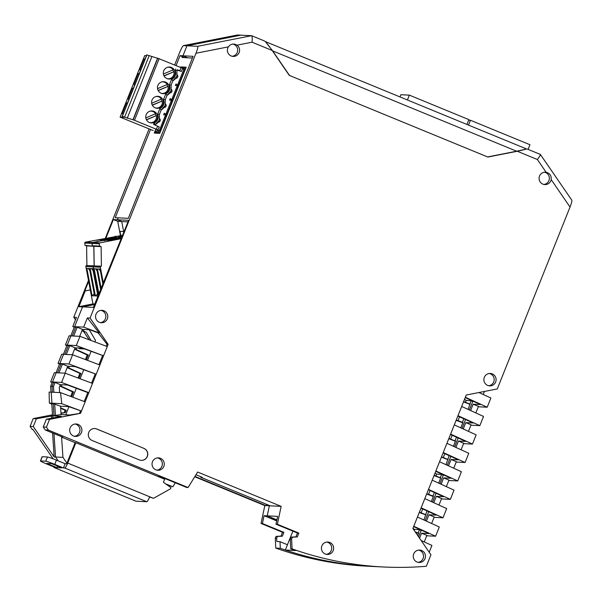 <?xml version="1.0" encoding="UTF-8"?>
<svg xmlns="http://www.w3.org/2000/svg" width="602" height="602" viewBox="0 0 602 602"><rect width="100%" height="100%" fill="white"/><g stroke="black" fill="none" stroke-linecap="round" stroke-linejoin="round"><path stroke-width="0.9" d="M40.424 460.974L42.117 456.752A8.285 0.474 -158.2 0 1 42.253 456.722L40.56 460.944A8.285 0.474 -158.2 0 0 40.424 460.974A8.285 0.474 -158.2 0 0 46.67 463.976L55.361 467.551L54.029 467.483L136.014 501.203L146.775 501.729A5.388 0.888 112.4 0 0 149.71 496.785L153.487 498.336L149.62 497.011M64.783 468.017A5.388 0.888 112.4 0 0 67.717 463.073L75.86 442.726L75.137 442.688L66.694 463.803L65.136 463.728L63.451 467.95L64.783 468.017L146.775 501.729M63.451 467.95L54.759 464.375A8.285 0.474 -158.2 0 0 45.76 461.2L40.56 460.944M61.863 467.874L56.949 467.634L46.753 463.435L51.659 463.675L61.863 467.874M42.253 456.722L47.445 456.978L45.76 461.2M65.136 463.728L56.445 460.154A8.285 0.474 -158.2 0 0 47.445 456.978M75.86 442.726L164.647 479.23L163.42 482.307L170.96 487.643L170.501 488.794L153.487 498.336M57.559 466.106L56.949 467.634M54.029 467.483A5.388 0.888 112.4 0 1 53.977 467.476A5.388 0.888 112.4 0 1 53.819 466.919M446.022 464.699L449.1 455.631M63.406 354.315L66.935 345.503L68.38 345.571L67.243 345.104L70.931 335.893L79.991 336.337L107.254 346.571L103.574 355.782L76.303 345.556L65.4 345.014L66.86 345.683M74.558 349.19L87.252 354.984L85.416 359.567M65.4 345.014L69.087 335.803L70.931 335.893L67.243 345.104L68.38 345.571L64.85 354.382L68.38 345.571L69.817 345.646L75.107 347.821L72.338 354.751M61.028 413.484L65.294 412.543L60.998 413.13M52.509 414.801L33.208 418.601L36.391 418.751L54.007 415.621L52.562 415.553L51.764 403.641L53.209 403.716L51.945 403.197L60.539 406.207L68.651 406.606L81.458 411.068L80.57 413.296L49.53 419.398L46.354 419.24L43.239 427.021L46.422 427.179L49.53 419.398M448.768 438.73L455.413 441.228M70.78 335.886L74.302 327.074L75.747 327.142L72.225 335.954L75.747 327.142L77.191 327.217L73.67 336.029M49.356 403.069L51.945 403.197L51.208 392.165L49.108 392.06L49.356 403.069L51.802 404.183M60.674 408.231L65.136 410.271L64.248 412.49M176.062 65.588L180.028 55.677L182.948 55.82L186.959 45.79L183.444 45.624C182.594 46.136 181.337 48.408 179.667 52.434L174.64 65.001M237.361 35.021L183.497 45.624M456.256 420.008L458.017 420.67L459.559 416.817M463.623 401.579L465.391 402.241L466.159 400.307M414.153 530.339L414.567 529.308M419.398 512.151L421.159 512.814L422.702 508.961M426.773 493.723L428.534 494.385L430.076 490.532M434.14 475.294L435.908 475.956L436.676 474.022M441.514 456.865L443.275 457.528L444.818 453.675M448.881 438.437L450.65 439.099L452.185 435.246M81.932 330.761L86.236 332.304L91.045 340.484M75.498 319.782L73.753 317.239L76.462 317.374L72.774 326.585L75.747 327.142L74.61 326.675L82.534 306.877L74.61 326.675L83.67 327.127L87.358 317.909L99.18 332.944L83.67 327.127M89.269 339.821L83.55 331.506M450.65 439.099L454.999 440.89L456.466 437.202M276.687 520.896L264.067 515.711L262.419 523.522L261.042 523.454L282.519 532.288L280.983 536.126L276.04 536.382L275.287 538.256L275.776 548.091A331.348 326.261 92.8 0 0 367.438 566.196L371.983 566.414A331.348 326.261 -87.2 0 1 285.333 550.04L292.888 531.145M275.776 548.091L280.321 548.309A331.348 326.261 92.8 0 0 371.983 566.414L383.752 566.994A331.348 326.261 -87.2 0 1 292.098 548.889L290.721 548.821L290.232 538.993L291.609 539.061L292.354 537.187L297.298 536.931L295.928 536.864L297.463 533.018L298.833 533.086L297.298 536.931M435.908 475.956L440.258 477.747L441.484 474.662M90.277 289.893L84.807 290.969L88.66 281.352M90.292 289.976L84.807 290.969M426.652 494.016L433.297 496.515M68.929 363.984L72.616 354.766L63.556 354.322L59.869 363.533L68.929 363.984L96.2 374.211L75.024 366.603L67.74 366.249L62.45 364.075L61.005 363.999L57.483 372.811L61.005 363.999L59.869 363.533L63.556 354.322L61.72 354.232L58.033 363.442L61.005 363.999L59.56 363.932L56.039 372.743M84.017 329.467L83.4 331.01L86.236 332.304M83.4 331.01L82.053 330.46M74.234 327.255L72.774 326.585M65.294 412.543L66.182 410.316L65.136 410.271M66.182 410.316L60.644 407.795M447.625 459.318L443.275 457.528M262.419 523.522L283.888 532.356L282.353 536.194L277.409 536.45L276.664 538.323L276.822 541.514L279.998 541.672L287.455 544.742M415.162 531.807L418.142 533.033L419.376 529.948M33.155 429.753L32.132 429.331L32.892 429.369L53.149 458.844M275.332 519.187L275.024 519.962L271.246 518.412L273.737 518.533L267.243 515.869L269.372 505.785L267.243 515.869L277.642 516.381L275.987 524.192L277.364 524.259L281.142 506.365L265.911 505.62L194.928 476.43M463.51 401.88L470.154 404.371M105.952 238.114L113.372 219.557L117.744 221.355L120.46 235.698M438.655 483.128L440.799 477.77L440.258 477.747M59.944 385.739L61.291 386.296L61.908 384.753M59.628 392.579L59.282 387.395L60.366 384.678L55.075 382.503L50.658 381.871L54.346 372.661L56.189 372.751L52.502 381.961L53.631 382.428L52.05 386.386L52.442 392.226L52.05 386.386L53.631 382.428L52.193 382.36L50.606 386.318L50.997 392.15M53.887 392.293L53.495 386.461L50.606 386.318M456.135 420.301L462.78 422.8M458.017 420.67L462.908 422.484L460.763 427.841M423.913 519.985L426.984 510.917M120.806 235.63L119.994 231.371L123.643 231.552L121.754 221.551L127.985 221.86M117.744 221.355L121.754 221.551L123.643 231.552L124.102 231.574M182.993 57.062L184.362 57.626M431.28 501.556L433.425 496.198L428.534 494.385M453.396 446.27L455.541 440.912L454.999 440.89M462.366 422.461L463.841 418.774M468.138 409.413L470.967 400.955M149.025 129.031L105.35 238.226M88.479 280.412L73.753 317.239M85.168 290.984L78.885 306.696L93.4 307.411L128.61 220.309L113.372 219.557M79.705 336.322L82.482 329.392L89.766 329.753L98.134 332.891L107.103 344.299L108.142 344.352L90.067 318.044L195.981 53.239C197.584 49.071 198.133 46.768 197.644 46.316L186.959 45.79L240.92 35.172L186.959 45.79L182.948 55.82L187.756 57.8L182.948 55.82L193.091 56.317L128.294 218.338L118.15 217.834L117.382 219.753L121.754 221.551L117.382 219.753L118.15 217.834L115.223 217.691L150.47 129.573M78.049 377.996L79.878 373.413L80.924 373.458L68.658 367.867L69.275 366.325M78.967 378.342L80.924 373.458M86.342 359.913L88.298 355.029L87.252 354.984M50.658 381.871L52.118 382.541M59.816 386.048L72.511 391.842L70.675 396.425M36.391 418.751L33.276 426.532L54.172 456.933L52.57 432.981M33.208 418.601L30.1 426.374L33.276 426.532M280.321 548.309L279.998 541.672M275.287 538.256L276.664 538.323M282.519 532.288L283.888 532.356M280.983 536.126L282.353 536.194M67.311 367.31L68.658 367.867M276.04 536.382L277.409 536.45M194.732 476.746L264.827 505.567L265.911 505.62L266.445 504.273M197.644 46.316L251.606 35.699L237.459 35.006M469.741 404.032L465.391 402.241M473.714 401.489L472.796 401.444L469.379 409.985L472.796 401.444L470.17 400.623M465.557 419.556L462.012 428.413L465.557 419.556M458.182 437.985L454.638 446.842L458.182 437.985M450.815 456.414L447.271 465.271L450.815 456.414M444.231 475.204L443.313 475.159L439.896 483.692L443.313 475.159L440.679 474.331M436.066 493.271L432.529 502.121L436.066 493.271M428.699 511.7L425.155 520.549L428.699 511.7M422.115 530.482L421.204 530.437L418.638 536.856L421.204 530.437L418.571 529.617M51.584 418.217L51.426 415.794M76.65 347.896L76.033 349.438L74.686 348.889M417.705 535.502L418.683 533.056L418.142 533.033M43.239 427.021L45.27 429.978L62.781 437.18L61.592 437.12L62.947 457.362L55.542 457.001L58.206 460.876L55.542 457.001L53.977 433.553L55.542 457.001L54.172 456.933M46.354 419.24L61.389 416.283L52.795 415.862L52.931 417.946L52.795 415.862L54.007 415.621L53.209 403.716L54.007 415.621L61.095 414.582L69.584 415.004L80.57 413.296M165.505 483.782L172.834 486.792L166.829 484.715M76.033 349.438L88.298 355.029M71.6 396.771L73.549 391.887L61.291 386.296M89.239 329.723L95.492 340.371L94.868 341.921M91.068 351.433L87.501 360.35M83.693 369.861L80.126 378.778M76.326 388.29L72.759 397.207M68.952 406.719L65.716 414.808M30.1 426.374L32.132 429.331M78.885 306.696L92.934 303.935L94.755 304.025M441.394 457.159L448.038 459.657M180.028 55.677L183.046 56.919L182.797 57.551M51.208 392.165L51.945 403.197L61.758 403.679L81.458 411.068L85.145 401.858L60.531 392.624L51.208 392.165M275.024 519.962L276.867 520.053M421.159 512.814L425.516 514.605M419.278 512.445L425.93 514.943M264.067 515.711L267.243 515.869L276.912 519.842M261.042 523.454L264.827 505.567M94.559 304.514L82.534 306.877L94.559 304.514M434.027 475.588L440.672 478.086M79.878 373.413L67.191 367.619M59.493 364.112L58.033 363.442M432.883 496.176L434.358 492.489M175.302 482.789L172.834 486.792M415.433 532.198L418.556 533.372M72.511 391.842L73.549 391.887M483.21 394.498L484.429 391.451M426.698 535.78L435.607 536.216L413.762 526.253L412.874 528.473L430.949 554.773L426.351 566.264A331.348 326.261 -87.2 0 1 383.752 566.994M470.629 410.549L473.164 404.198L478.455 406.373L475.836 412.927M443.102 452.892L458.34 459.845L451.056 459.484L456.346 461.659L453.727 468.213M61.095 414.582L60.539 406.207M157.844 476.438L160.124 476.551L186.695 487.477L188.065 487.545L197.644 472.036L281.142 506.365M69.817 345.646L66.295 354.458M85.145 401.858L88.833 392.639L87.787 392.587L84.22 401.511M434.072 517.351L442.982 517.788L421.129 507.825L417.449 517.035L439.294 526.998L435.607 536.216M88.833 392.639L61.562 382.413L52.502 381.961L56.189 372.751L65.249 373.195L92.512 383.429L88.833 392.639M65.249 373.195L61.562 382.413M456.181 462.065L465.09 462.502L468.777 453.283L446.932 443.32L439.558 461.749L461.41 471.712L457.723 480.93L435.871 470.967L432.191 480.178L454.036 490.141L450.349 499.359L428.504 489.396L432.191 480.178M463.555 443.636L472.465 444.073L476.152 434.862L454.299 424.892L461.674 406.463L483.519 416.433L479.832 425.644L457.987 415.681M431.611 523.499L434.23 516.945L428.94 514.77L436.224 515.131L420.986 508.178M200.97 476.799L200.722 477.243L202.234 477.318L195.974 474.745M461.094 449.784L463.713 443.23L458.423 441.055L465.707 441.416L450.469 434.463M472.465 444.073L450.612 434.11L446.932 443.32M446.353 486.642L448.972 480.087L443.682 477.913L450.966 478.274L435.728 471.321M448.814 480.494L457.723 480.93M525.29 149.401L517.291 151.26L537.368 159.515C539.482 156.761 540.491 155.075 540.385 154.451L540.272 154.39M468.469 431.356L471.088 424.801L465.797 422.627L473.082 422.988L457.844 416.035M470.922 425.208L479.832 425.644M433.771 502.693L436.315 496.341L441.605 498.516L438.986 505.07M421.144 540.513L431.927 545.427L429.203 552.237M517.291 151.26L487.876 157.047L289.284 75.385L272.149 50.463C268.372 45.045 265.896 41.914 264.722 41.079L264.647 41.056M442.53 474.429L437.534 474.18A3.311 3.266 -87.2 0 1 435.103 472.886M465.09 462.502L443.245 452.538M98.134 332.891L99.18 332.944M90.067 318.044L87.358 317.909M72.616 354.766L99.887 365L103.574 355.782L82.391 348.174L75.107 347.821M67.74 366.249L64.963 373.18M60.366 384.678L67.65 385.032L87.787 392.587M62.947 457.362L66.942 463.179M61.592 437.12L75.137 442.688M292.098 548.889L291.609 539.061M102.528 355.737L98.961 364.654M285.333 550.04L295.732 550.552A331.348 326.261 -87.2 0 1 290.721 548.821M237.053 45.158L234.772 44.142L232.282 44.112L230.152 44.984L228.339 46.873A6.216 6.118 92.8 0 0 233.185 56.415A6.216 6.118 92.8 0 0 237.053 45.158L252.065 42.2L272.149 50.463M251.606 35.699L251.674 35.714C252.238 36.301 252.373 38.46 252.065 42.2M419.564 538.211L421.573 533.199L426.863 535.374L424.244 541.928M428.504 489.396L424.816 498.606L446.669 508.57L442.982 517.788M78.358 347.979A3.311 3.266 92.8 0 0 80.292 348.746L84.453 348.949M426.404 521.121L428.94 514.77M473.164 404.198L480.449 404.559L465.211 397.606M478.297 406.779L487.206 407.215L465.354 397.252L466.249 395.025L497.29 388.922L570.034 207.043L551.191 179.629C551.507 175.694 549.814 173.225 546.112 172.24A6.216 6.118 92.8 0 0 539.527 176.055A6.216 6.118 92.8 0 0 544.893 184.588A6.216 6.118 92.8 0 0 551.191 179.629M443.682 477.913L441.146 484.264M80.412 411.016L79.524 413.243M478.906 392.534L490.893 398.005L487.206 407.215M62.45 364.075L58.928 372.886M45.27 429.978L48.453 430.137L46.422 427.179M82.482 329.392L77.191 327.217M295.928 536.864L290.984 537.119L290.232 538.993M275.987 524.192L297.463 533.018M540.385 154.451L571.817 200.195C572.073 201.03 571.479 203.318 570.034 207.043M95.161 374.166L91.587 383.083M107.103 344.299L106.328 346.225M290.984 537.119L292.354 537.187M451.056 459.484L448.513 465.835M487.643 156.949L518.503 150.846M465.354 397.252L461.674 406.463M420.422 529.707L415.418 529.467A3.311 3.266 -87.2 0 1 412.995 528.172M298.833 533.086L277.364 524.259M53.495 386.461L55.075 382.503M270.238 505.83L200.722 477.243M435.871 470.967L439.558 461.749M55.452 415.696L54.654 403.784M421.573 533.199L428.85 533.56L413.619 526.607M413.762 526.253L417.449 517.035M100.082 291.624L99.684 291.699M472.013 400.714L467.017 400.465A3.311 3.266 -87.2 0 1 464.586 399.179M436.315 496.341L443.599 496.703L428.361 489.75M458.423 441.055L455.887 447.406M99.887 365L92.512 383.429M61.758 403.679L60.531 392.624M450.612 434.11L454.299 424.892M441.439 498.923L450.349 499.359M79.991 336.337L76.303 345.556M465.797 422.627L463.254 428.978M108.142 344.352L107.254 346.571M188.065 487.545L48.453 430.137M421.129 507.825L424.816 498.606M495.657 381.992A6.216 6.118 -87.2 0 1 489.682 385.867A6.216 6.118 -87.2 0 1 484.324 377.334A6.216 6.118 -87.2 0 1 490.299 373.458A6.216 6.118 -87.2 0 1 495.657 381.992M425.02 558.596A6.216 6.118 -87.2 0 1 419.045 562.471A6.216 6.118 -87.2 0 1 413.687 553.938A6.216 6.118 -87.2 0 1 419.662 550.062A6.216 6.118 -87.2 0 1 425.02 558.596M333.199 550.574A6.216 6.118 -87.2 0 1 327.225 554.45A6.216 6.118 -87.2 0 1 321.867 545.909A6.216 6.118 -87.2 0 1 327.834 542.033A6.216 6.118 -87.2 0 1 333.199 550.574M163.819 466.399A6.216 6.118 -87.2 0 1 157.852 470.267A6.216 6.118 -87.2 0 1 152.487 461.734A6.216 6.118 -87.2 0 1 158.461 457.859A6.216 6.118 -87.2 0 1 163.819 466.399M95.996 314.221A6.216 6.118 92.8 0 0 101.362 322.755A6.216 6.118 92.8 0 0 107.329 318.879A6.216 6.118 92.8 0 0 101.971 310.346A6.216 6.118 92.8 0 0 95.996 314.221M81.458 432.529A6.216 6.118 -87.2 0 1 75.483 436.405A6.216 6.118 -87.2 0 1 70.118 427.864A6.216 6.118 -87.2 0 1 76.093 423.989A6.216 6.118 -87.2 0 1 81.458 432.529M143.961 448.392L96.734 428.978A6.216 6.118 92.8 0 0 88.765 432.402A6.216 6.118 92.8 0 0 92.129 440.491L139.355 459.913A6.216 6.118 92.8 0 0 147.324 456.482A6.216 6.118 92.8 0 0 143.961 448.392L96.629 428.97A6.216 6.118 92.8 0 0 94.68 428.526M489.336 373.488A6.216 6.118 -87.2 0 1 488.734 385.747M418.699 550.093A6.216 6.118 -87.2 0 1 418.097 562.351M326.878 542.063A6.216 6.118 -87.2 0 1 326.269 554.322M157.498 457.889A6.216 6.118 -87.2 0 1 156.896 470.147M100.406 322.634A6.216 6.118 92.8 0 0 101.008 310.376M75.13 424.019A6.216 6.118 -87.2 0 1 74.528 436.277M141.297 460.357A6.216 6.118 92.8 0 0 143.855 448.392M232.229 56.295A6.216 6.118 92.8 0 0 232.808 44.029M543.937 184.46A6.216 6.118 92.8 0 0 544.547 172.21M272.638 50.884L289.554 75.498L487.597 156.934L516.644 151.215L272.638 50.884L265.332 41.576M526.592 148.995L516.644 151.215M468.634 120.167L470.448 120.257L468.506 125.096M470.448 120.257L529.956 144.728L528.097 149.379M407.419 99.977L409.352 95.139L400.864 94.717L399.984 96.922M409.352 95.139L468.86 119.61L466.926 124.448M185.062 68.575L184.453 68.545M155.895 128.956L154.247 133.065L159.733 133.335L186.191 67.183L180.705 66.912L181.465 67.228L181.262 67.725L181.465 67.228L186.086 67.454L181.465 67.228L184.483 68.47M155.113 133.11L155.926 131.07L155.113 133.11M180.675 80.992L180.592 80.216M179.667 83.505L179.479 83.987M183.52 73.865L181.909 76.921M183.791 73.196L183.249 73.753M174.821 95.62L174.738 94.845M180.397 80.879L179.396 83.392M177.673 88.494L177.944 87.824M177.394 88.381L176.062 91.549M173.82 98.134L173.624 98.608M170.208 106.178L172.089 102.445M168.974 110.241L167.777 113.236M174.55 95.507L173.542 98.021M161.923 127.865L163.037 124.102M165.971 117.751L166.242 117.074M164.361 120.799L165.693 117.638M160.087 132.455L155.685 132.237L158.168 133.26M168.695 110.128L168.891 109.474M185.627 68.605L182.602 68.455M156.144 131.085L155.685 132.237M182.037 57.514L192.414 58.025M180.705 66.912L180.51 67.416M92.738 268.68L90.18 268.552L95.364 295.928L97.923 296.056L92.738 268.68M92.061 295.77L94.619 295.898L89.435 268.515L86.876 268.394L92.061 295.77L94.243 293.881M92.309 245.736L91.971 243.441L84.754 243.088L85.085 245.383L93.822 246.263L94.115 265.836L93.716 265.911A0.828 0.813 -87.2 0 0 93.069 266.882L98.382 294.95M93.069 266.882L85.853 266.528L92.934 303.935M122.04 236.721L92.625 242.508A0.828 0.813 -87.2 0 0 91.971 243.441M88.291 268.462L89.833 270.599M95.364 295.928L97.547 294.062M93.122 270.719L91.602 268.62M112.95 237.18L96.802 240.296L112.95 237.18M122.62 235.277L85.409 242.154L92.625 242.508M85.853 266.528A0.828 0.813 -87.2 0 1 86.5 265.557L94.115 265.836M93.822 246.263L86.605 245.909L86.899 265.474M85.085 245.383L86.605 245.909M84.754 243.088A0.828 0.813 -87.2 0 1 85.409 242.154M100.534 240.507L107.788 238.723L116.69 237.391L100.534 240.507M122.499 235.585L118.105 236.451A1.242 1.227 -87.2 0 1 118.391 236.428L122.086 236.609M115.14 236.3A1.242 1.227 -87.2 0 1 115.433 236.285L117.089 236.36M102.95 284.453L100.03 269.041L97.471 268.913L101.226 288.757M98.894 293.686L94.168 268.748L96.726 268.876L100.73 290.006M99.601 246.09L99.27 243.802L92.046 243.449L92.377 245.736L99.601 246.09L101.113 246.624L101.414 266.189L101.008 266.272A0.828 0.813 -87.2 0 0 100.361 267.243L103.409 283.316M100.361 267.243L93.144 266.889L98.435 294.829M121.265 238.67L99.917 242.869A0.828 0.813 -87.2 0 0 99.27 243.802M95.583 268.816L97.125 270.96M100.414 271.081L98.894 268.981M120.242 237.534L104.093 240.657L120.242 237.534M93.144 266.889A0.828 0.813 -87.2 0 1 93.792 265.918L101.414 266.189M101.113 246.624L93.897 246.271L94.19 265.836M92.377 245.736L93.897 246.271M92.046 243.449A0.828 0.813 -87.2 0 1 92.7 242.516L99.917 242.869M121.326 238.512L107.698 240.83L121.544 237.963M122.033 236.737L92.7 242.516M170.133 98.623L172.593 100.511M182.496 68.726L183.851 69.283L177.816 84.37L178.945 84.837L178.523 85.89L175.385 85.499L176.002 83.956L178.523 85.89L178.102 86.951L176.973 86.485L178.102 86.951M167.702 67.251A5.802 5.711 -87.2 0 1 173.135 69.832L163.383 74.023M164.053 75.987L173.925 71.736L163.962 75.814M146.436 55.677L144.713 55.595L120.099 117.142L124.215 117.337L122.304 116.427L133.794 120.024L132.967 119.685L157.581 58.146L181.067 67.642L179.832 70.712L181.398 71.465L177.146 70.103M181.067 67.642L182.594 68.402M156.001 96.508A5.802 5.711 -87.2 0 1 161.434 99.089L151.681 103.281M171.164 84.987L172.909 80.698L171.645 79.201L169.335 84.98L171.164 84.987M162.871 81.699A6.005 5.915 -87.2 0 1 164.06 82.06M163.503 93.348A6.005 5.915 -87.2 0 1 162.284 93.588M122.161 116.419L146.76 54.88L157.536 58.259M183.851 69.283L184.784 69.734L178.756 84.762L184.784 69.734M133.493 88.042A82.835 13.65 -67.6 0 0 132.199 88.479L133.177 88.825M145.195 58.793A82.835 13.65 -67.6 0 0 143.901 59.222L144.879 59.575M161.193 109.963L165.129 105.546L165.339 99.616L163.481 99.608A6.63 6.524 92.8 0 1 159.944 108.458L161.208 109.948A8.699 8.563 92.8 0 0 165.091 105.553M140.672 70.103L139.709 69.689L143.901 59.222M158.206 90.609L168.078 86.364A5.802 5.711 -87.2 0 1 161.291 93.31M169.35 78.719A6.005 5.915 -87.2 0 1 168.131 78.96M168.718 67.07A6.005 5.915 -87.2 0 1 169.907 67.432M168.846 89.931A6.005 5.915 -87.2 0 1 163.074 93.679A6.005 5.915 -87.2 0 1 157.89 85.431A6.005 5.915 -87.2 0 1 163.661 81.684A6.005 5.915 -87.2 0 1 168.846 89.931M168.078 86.364L158.115 90.443M169.531 100.128L170.148 98.585L172.676 100.519L169.531 100.128M171.645 79.201A6.63 6.524 92.8 0 0 175.182 70.351L177.041 70.366L177.244 69.779M179.832 70.712L177.281 69.772M152.351 105.237L162.224 100.993L152.261 105.072M173.925 71.736A5.802 5.711 -87.2 0 1 167.145 78.681M172.804 69.975A5.802 5.711 -87.2 0 1 173.496 71.713M174.7 75.303A6.005 5.915 -87.2 0 1 168.929 79.05A6.005 5.915 -87.2 0 1 163.744 70.803A6.005 5.915 -87.2 0 1 169.516 67.055A6.005 5.915 -87.2 0 1 174.7 75.303M157.017 96.328A6.005 5.915 -87.2 0 1 158.206 96.681M157.649 107.976A6.005 5.915 -87.2 0 1 156.43 108.217M132.967 119.685L158.01 129.934L156.964 129.897L160.17 131.274L155.926 131.07M175.987 83.994L178.448 85.883M176.973 86.485L171.961 98.999L173.098 99.465L172.255 101.58L171.118 101.113L166.114 113.627L167.243 114.094L166.822 115.148L163.684 114.756L164.301 113.214L166.822 115.148L166.4 116.201L165.272 115.734L166.4 116.201M177.274 74.814A2.069 2.069 0 0 1 175.686 78.32A2.069 2.039 92.8 0 0 177.673 77.026M171.419 89.435A2.069 2.069 0 0 1 169.832 92.941A2.069 2.039 92.8 0 0 171.818 91.654M165.573 104.063A2.069 2.069 0 0 1 163.985 107.57A2.069 2.039 92.8 0 0 165.971 106.283M159.718 118.692A2.069 2.069 0 0 1 158.13 122.198A2.069 2.039 92.8 0 0 160.117 120.912M134.818 84.731L133.862 84.318L138.046 73.85L139.032 74.204M146.504 119.866L156.377 115.622L146.414 119.7M152.043 100.052A6.005 5.915 -87.2 0 1 157.814 96.312A6.005 5.915 -87.2 0 1 162.999 104.56A6.005 5.915 -87.2 0 1 157.227 108.307A6.005 5.915 -87.2 0 1 152.043 100.052M161.103 99.232A5.802 5.711 -87.2 0 1 161.795 100.97M139.34 73.414A82.835 13.65 -67.6 0 0 138.046 73.85M161.855 81.88A5.802 5.711 -87.2 0 1 167.281 84.461L157.536 88.652M123.117 113.989L122.161 113.575A82.835 13.65 -67.6 0 0 122.891 114.049A82.835 13.65 -67.6 0 0 123.064 114.117M122.161 113.575L126.345 103.1L127.331 103.454M127.639 102.671A82.835 13.65 -67.6 0 0 126.345 103.1M128.971 99.36L128.008 98.946A82.835 13.65 -67.6 0 0 128.738 99.42A82.835 13.65 -67.6 0 0 128.918 99.488M128.008 98.946L132.199 88.479M133.862 84.318A82.835 13.65 -67.6 0 0 134.592 84.792A82.835 13.65 -67.6 0 0 134.765 84.859M139.709 69.689A82.835 13.65 -67.6 0 0 140.439 70.163A82.835 13.65 -67.6 0 0 140.62 70.231M150.154 111.137A5.802 5.711 -87.2 0 1 155.579 113.718L145.834 117.909M171.118 101.113L172.059 101.557L167.055 114.011L172.255 101.58M162.224 100.993A5.802 5.711 -87.2 0 1 155.444 107.931M166.95 84.604A5.802 5.711 -87.2 0 1 167.642 86.342M120.099 117.142L153.171 130.529M163.481 99.608L165.791 93.829L167.047 95.334L165.339 99.616M155.248 113.853A5.802 5.711 -87.2 0 1 155.941 115.599M164.286 113.251L166.746 115.14M155.158 125.081L155.361 124.576L154.089 123.086A6.63 6.524 92.8 0 0 157.634 114.237L159.492 114.245L159.274 120.174L155.361 124.576A8.699 8.563 92.8 0 0 159.244 120.182M146.188 114.681A6.005 5.915 -87.2 0 1 151.967 110.941A6.005 5.915 -87.2 0 1 157.145 119.188A6.005 5.915 -87.2 0 1 151.373 122.936A6.005 5.915 -87.2 0 1 146.188 114.681M154.089 123.086L153.563 124.418L159.206 126.871M156.377 115.622A5.802 5.711 -87.2 0 1 149.589 122.56M127.203 118.308L151.817 56.769M151.17 110.956A6.005 5.915 -87.2 0 1 152.359 111.31M151.802 122.605A6.005 5.915 -87.2 0 1 150.583 122.838M54.759 464.375L56.445 460.154M67.717 463.073L149.71 496.785M195.981 53.239L228.339 46.873M546.112 172.24L537.368 159.515M93.716 265.911L86.5 265.557M122.071 236.646L118.105 236.451M101.008 266.272L93.792 265.918M149.176 55.677L124.554 117.224M122.304 116.427L146.926 54.88M172.909 80.691A8.699 8.563 92.8 0 0 176.792 76.296M172.909 99.39L177.883 86.936L172.924 99.39M175.182 70.351L175.716 69.019M159.154 58.627L134.532 120.174M157.799 58.153L133.185 119.7M159.237 130.83L165.272 115.734M165.791 93.829A6.63 6.524 92.8 0 0 169.335 84.98M167.063 95.319A8.699 8.563 92.8 0 0 170.945 90.925M160.162 131.259L166.182 116.194L160.17 131.274M159.944 108.458L157.634 114.237M157.679 126.111L156.452 129.182M53.977 467.476L135.962 501.188M237.414 35.006L183.444 45.624M251.674 35.714L264.722 41.079M540.325 154.405L527.277 149.04M526.637 149.003L265.301 41.546M181.398 71.465L182.624 68.395M122.146 116.427L146.76 54.88M172.894 80.706L176.83 76.288L177.041 70.366M168.635 67.221L167.966 67.183M162.216 93.43L161.547 93.4M167.047 95.334L170.976 90.917L171.194 84.987M161.208 109.948L159.492 114.245M156.369 108.059L155.7 108.021M158.01 129.934L159.237 126.864M150.515 122.688L149.845 122.65M162.788 81.849L162.119 81.812M168.071 78.802L167.401 78.772M156.941 96.478L156.264 96.44M151.087 111.099L150.417 111.069"/></g></svg>
